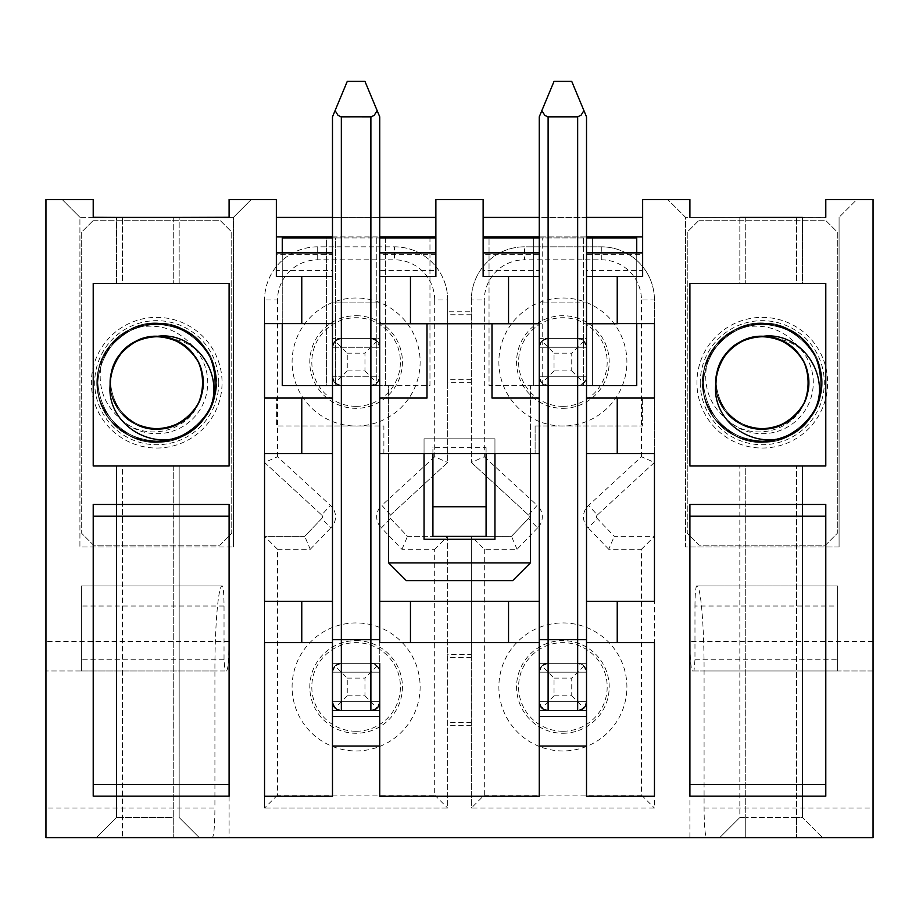 <?xml version="1.0" encoding="UTF-8"?>
<svg xmlns="http://www.w3.org/2000/svg" width="919" height="919" viewBox="0 0 919 919"><rect width="100%" height="100%" fill="white"/><g stroke="black" fill="none" stroke-linecap="round" stroke-linejoin="round"><path stroke-width="0.69" stroke-dasharray="4.59 3.45" d="M802.448 217.424L802.448 283.443L796.543 283.443L802.448 283.443L802.448 217.424L739.829 217.424L796.543 217.424L739.829 217.424L739.829 283.443L745.734 283.443L739.829 283.443L739.829 217.424M796.543 283.443L745.734 283.443L796.543 283.443L796.543 217.424L796.543 283.443M704.08 808.065L873.05 808.065L873.05 670.996L692.444 670.996C690.904 669.216 690.054 659.371 689.905 641.462L689.905 837.6L706.619 837.6C705.08 835.819 704.241 825.974 704.08 808.065L704.08 670.996C704.172 625.529 700.692 584.978 696.797 585.931L837.6 585.931L837.6 670.996L873.05 670.996L873.05 199.549L825.79 199.549L825.79 217.424L689.905 217.424L689.905 199.549L689.905 217.275L685.471 217.275L689.905 217.275M825.79 217.275L689.905 217.424L689.905 199.549L642.645 199.549L642.645 217.424L483.13 217.424L483.13 254.643L539.258 254.643L539.258 236.918L586.517 236.918L586.517 254.643L642.645 254.643L642.645 217.424M692.444 670.996L694.006 670.996L694.971 659.773L694.971 606.012L837.6 606.012L837.6 585.931L696.694 585.931C695.649 587.138 695.074 593.835 694.971 606.012M694.006 670.996L837.6 670.996L837.6 606.012M116.552 217.424L122.457 217.424L116.552 217.424L116.552 283.443L122.457 283.443L116.552 283.443L116.552 217.424L179.171 217.424L122.457 217.424L179.171 217.424L179.171 283.443L173.266 283.443L179.171 283.443L179.171 217.424M122.457 283.443L173.266 283.443L122.457 283.443L122.457 217.424L122.457 283.443M379.742 323.764L491.998 323.764L491.998 398.053L539.258 398.053L539.258 385.647L586.517 385.647L539.258 385.647L539.258 338.387L586.517 338.387L586.517 385.647L539.258 385.647L539.258 270.6L483.13 270.6L483.13 199.549L435.87 199.549L435.87 270.6L379.742 270.6L379.742 385.647L332.483 385.647L332.483 323.614L276.355 323.614L332.483 323.614L332.483 254.643L276.355 254.643L276.355 199.549L229.095 199.549L229.095 217.275L229.095 199.549L251.243 199.549L229.095 199.549L229.095 217.424L233.529 217.275L229.095 217.275M229.095 217.424L93.21 217.424L229.095 217.424M93.21 217.275L79.919 217.275L79.919 546.931L233.529 546.931L79.919 546.931L79.919 217.275L93.21 217.424L93.21 199.549L93.21 217.275L93.21 199.549L45.95 199.549L45.95 808.065L214.92 808.065C214.759 825.974 213.92 835.819 212.381 837.6L689.905 837.6M222.203 585.931L81.4 585.931L81.4 670.996L81.4 585.931L222.203 585.931C218.308 584.978 214.828 625.529 214.92 670.996L214.92 808.065M224.994 670.996L45.95 670.996L224.994 670.996L224.029 659.773L224.029 606.012C223.926 593.835 223.351 587.138 222.306 585.931M471.321 462.452L528.471 515.031A2.309 2.309 0 0 1 528.471 518.58A2.309 2.309 0 0 0 528.471 515.031L471.321 462.452L471.321 299.985A53.176 53.176 0 0 1 524.485 246.82A53.176 53.176 0 0 0 471.321 299.985L484.313 299.985L484.313 456.754L471.321 462.452L471.321 382.695L447.679 382.695L447.679 462.452L390.529 515.031A2.309 2.309 0 0 0 390.529 518.58L407.508 536.305L447.679 536.305L447.679 808.065L264.546 808.065L264.546 536.305L304.717 536.305L321.696 518.58L330.806 527.862A15.313 15.313 0 0 0 330.369 505.358L277.538 456.754L264.546 462.452L264.546 299.985A53.176 53.176 0 0 1 317.71 246.82L394.515 246.82L394.515 259.813L317.71 259.813A40.172 40.172 0 0 0 277.538 299.985L264.546 299.985L264.546 462.452L321.696 515.031L330.369 505.358M528.471 515.031L537.144 505.358A15.313 15.313 0 0 1 537.581 527.862L528.471 518.58L511.492 536.305L471.321 536.305L471.321 654.454L447.679 654.454M586.517 236.918L586.517 338.387L539.258 338.387L539.258 236.918M586.517 710.582L586.517 663.323L539.258 663.323L539.258 710.582L586.517 710.582L586.517 796.245L654.454 796.245L654.454 642.645L586.517 642.645L586.517 453.595L654.454 453.595L654.454 601.29L586.517 601.29L586.517 254.643M562.887 731.26A44.307 44.307 0 0 1 524.519 664.793A44.307 44.307 0 0 1 601.256 664.793A44.307 44.307 0 0 1 562.887 731.26M356.112 731.26A44.307 44.307 0 0 0 394.481 664.793A44.307 44.307 0 0 0 317.744 664.793A44.307 44.307 0 0 0 356.112 731.26M332.483 710.582L332.483 663.323L379.742 663.323L379.742 710.582L332.483 710.582L332.483 796.245L264.546 796.245L264.546 642.645L332.483 642.645L332.483 663.323L379.742 663.323L379.742 642.645L379.742 663.323M317.71 259.813L317.71 246.82L394.515 246.82A53.176 53.176 0 0 1 447.679 299.985L447.679 462.452L390.529 515.031A2.309 2.309 0 0 0 390.529 518.58L381.419 527.862L401.959 549.298L434.687 549.298L434.687 795.061L277.538 795.061L277.538 549.298L264.546 536.305L304.717 536.305L321.696 518.58A2.309 2.309 0 0 0 321.696 515.031L264.546 462.452M277.538 795.061L264.546 808.065L264.546 536.305M277.538 549.298L310.266 549.298L304.717 536.305M394.515 246.82A53.176 53.176 0 0 1 447.679 299.985L434.687 299.985L434.687 456.754L447.679 462.452M390.529 515.031L381.856 505.358A15.313 15.313 0 0 0 381.419 527.862M390.529 518.58L407.508 536.305L447.679 536.305L447.679 808.065L264.546 808.065M401.959 549.298L407.508 536.305M434.687 549.298L447.679 536.305M434.687 795.061L447.679 808.065M537.581 527.862L517.041 549.298L484.313 549.298L471.321 536.305L471.321 808.065L654.454 808.065L654.454 536.305L614.283 536.305L597.304 518.58A2.309 2.309 0 0 1 597.304 515.031L654.454 462.452L654.454 299.985A53.176 53.176 0 0 0 601.29 246.82L524.485 246.82L524.485 259.813A40.172 40.172 0 0 0 484.313 299.985M484.313 549.298L484.313 795.061L471.321 808.065L654.454 808.065L654.454 536.305L614.283 536.305L597.304 518.58L588.194 527.862A15.313 15.313 0 0 1 588.631 505.358L641.462 456.754L654.454 462.452L654.454 299.985A53.176 53.176 0 0 0 601.29 246.82L524.485 246.82M517.041 549.298L511.492 536.305L471.321 536.305M528.471 518.58L511.492 536.305M654.454 462.452L597.304 515.031L588.631 505.358M484.313 795.061L641.462 795.061L641.462 549.298L608.734 549.298L614.283 536.305M641.462 549.298L654.454 536.305M641.462 795.061L654.454 808.065M483.13 270.6L483.13 252.874L539.258 252.874L539.258 323.614M483.13 252.874L483.13 276.504L539.258 276.504M435.87 270.6L435.87 252.874L379.742 252.874L379.742 398.053L427.002 398.053L427.002 323.764M435.87 252.874L435.87 276.504L379.742 276.504M332.483 252.874L276.355 252.874L276.355 270.6L332.483 270.6L332.483 252.874L332.483 276.504L276.355 276.504L276.355 252.874M332.483 276.504L332.483 270.6M276.355 254.643L276.355 270.6M264.546 453.595L264.546 601.29L332.483 601.29L332.483 453.595L264.546 453.595M379.742 716.487L332.483 716.487M379.742 710.582L379.742 796.245L539.258 796.245L539.258 710.582M379.742 453.595L379.742 601.29L379.742 453.595L539.258 453.595L539.258 642.645L539.258 116.839L541.854 110.613L544.726 115.22L548.115 116.839L544.726 115.22L541.854 110.613L554.031 81.4L571.744 81.4L554.031 81.4L539.258 116.839L541.854 110.613L544.726 115.22L548.115 116.839L578.154 116.816L581.049 115.22L583.921 110.613L586.517 116.839L586.517 663.323L539.258 663.323L539.258 642.645L379.742 642.645L379.742 116.839L379.742 347.256L332.483 347.256C333.023 341.879 335.975 338.927 341.34 338.387C335.975 338.927 333.023 341.879 332.483 347.256C333.023 341.879 335.975 338.927 341.34 338.387C335.975 338.927 333.023 341.879 332.483 347.256L332.483 376.79C333.023 382.166 335.975 385.118 341.34 385.647C335.975 385.118 333.023 382.166 332.483 376.79C333.023 382.166 335.975 385.118 341.34 385.647L370.885 385.647C376.25 385.118 379.202 382.166 379.742 376.79L332.483 376.79L332.483 302.937L370.885 302.937L370.885 116.839L374.274 115.22L377.146 110.613L379.742 116.839L379.742 376.79C379.202 382.166 376.25 385.118 370.885 385.647L341.34 385.647C335.975 385.118 333.023 382.166 332.483 376.79L335.079 383.051L341.34 385.647L341.34 302.937L370.885 302.937L370.885 116.839L374.274 115.22L377.146 110.613L364.969 81.4L347.256 81.4L364.969 81.4L379.742 116.839M539.258 716.487L586.517 716.487M332.483 663.323L332.483 254.643M356.112 406.324A44.307 44.307 0 0 0 394.481 339.869A44.307 44.307 0 0 0 317.744 339.869A44.307 44.307 0 0 0 356.112 406.324M321.696 518.58A2.309 2.309 0 0 0 321.696 515.031M317.71 246.82A53.176 53.176 0 0 0 264.546 299.985M447.679 299.985L447.679 382.695M471.321 654.454L471.321 808.065M471.321 382.695L471.321 311.805L447.679 311.805M471.321 299.985L471.321 311.805M597.304 515.031A2.309 2.309 0 0 0 597.304 518.58M539.258 270.6L539.258 252.874M276.355 236.918L435.87 236.918L435.87 254.643L435.87 199.549L483.13 199.549L483.13 217.424M379.742 270.6L379.742 252.874M332.483 236.918L379.742 236.918L379.742 338.387L332.483 338.387L379.742 338.387L379.742 398.053M379.742 236.918L379.742 385.647L332.483 385.647L332.483 398.053L332.483 385.647L379.742 385.647L332.483 385.647L335.435 385.647L335.435 237.952L379.742 237.952M719.738 837.6L822.539 837.6L719.738 837.6L739.829 817.519L745.734 817.519L739.829 817.519L739.829 466.002L739.829 817.519L719.738 837.6M173.266 837.6L96.461 837.6L173.266 837.6L173.266 817.519L116.552 817.519L173.266 817.519L173.266 837.6M706.619 837.6L873.05 837.6L873.05 808.065M45.95 808.065L45.95 837.6L212.381 837.6M332.483 323.614L264.546 323.614L264.546 398.053L332.483 398.053L332.483 385.647M379.742 601.29L379.742 642.645L379.742 601.29L539.258 601.29L539.258 639.693L577.66 639.693L577.66 116.839L581.049 115.22L583.921 110.613L586.517 116.839L586.517 347.256L539.258 347.256C539.798 341.879 542.75 338.927 548.115 338.387C542.75 338.927 539.798 341.879 539.258 347.256C539.798 341.879 542.75 338.927 548.115 338.387C542.75 338.927 539.798 341.879 539.258 347.256L539.258 376.79C539.798 382.166 542.75 385.118 548.115 385.647C542.75 385.118 539.798 382.166 539.258 376.79C539.798 382.166 542.75 385.118 548.115 385.647L577.66 385.647C583.025 385.118 585.977 382.166 586.517 376.79L539.258 376.79L539.258 302.937L577.66 302.937L577.66 116.839L581.049 115.22L583.921 110.613L571.744 81.4L583.921 110.613L571.744 81.4L554.031 81.4L541.854 110.613M483.13 237.952L483.13 199.549L435.87 199.549L435.87 237.952L429.966 237.952L429.966 385.647L385.647 385.647L385.647 237.952L326.578 237.952L326.578 385.647L282.259 385.647L282.259 237.952L326.578 237.952L326.578 385.647L385.647 385.647L385.647 237.952L429.966 237.952L429.966 385.647L388.611 385.647L388.611 562.887L530.389 562.887L530.389 385.647L489.034 385.647L489.034 237.952L483.13 237.952L483.13 199.549L435.87 199.549L435.87 236.918M332.483 217.424L379.742 217.424M435.87 217.424L276.355 217.424M586.517 252.874L642.645 252.874L642.645 270.6L586.517 270.6L586.517 252.874L586.517 276.504L642.645 276.504L642.645 252.874M586.517 217.424L539.258 217.424M762.276 448.035A65.341 65.341 0 0 0 827.617 382.695A65.341 65.341 0 0 0 762.276 317.365A65.341 65.341 0 0 0 696.935 382.695A65.341 65.341 0 0 0 762.276 448.035M156.724 448.035A65.341 65.341 0 0 0 222.065 382.695A65.341 65.341 0 0 0 156.724 317.365A65.341 65.341 0 0 0 91.383 382.695A65.341 65.341 0 0 0 156.724 448.035M471.321 725.355L447.679 725.355M226.556 670.996C228.096 669.216 228.946 659.371 229.095 641.462L229.095 837.6M689.905 199.549L667.757 199.549L689.905 199.549M586.517 270.6L586.517 323.614L654.454 323.614L654.454 398.053L586.517 398.053L586.517 385.647L586.517 398.053L642.645 398.053L586.517 398.053L586.517 385.647L539.258 385.647L539.258 254.643M535.122 425.979L642.645 425.979L642.645 398.053L642.645 425.979L535.122 425.979L535.122 453.595L535.122 425.979M383.878 453.595L383.878 425.979L276.355 425.979L276.355 398.053L332.483 398.053L276.355 398.053L276.355 425.979L383.878 425.979L383.878 453.595M642.645 254.643L642.645 270.6M432.918 453.595L432.918 447.679L486.082 447.679L486.082 536.305L432.918 536.305L432.918 447.679M486.082 447.679L486.082 453.595M539.258 453.595L539.258 601.29M435.87 254.643L379.742 254.643M435.87 237.952L435.87 199.549L483.13 199.549L483.13 254.643M642.645 236.918L483.13 236.918M562.887 406.324A44.307 44.307 0 0 1 524.519 339.869A44.307 44.307 0 0 1 601.256 339.869A44.307 44.307 0 0 1 562.887 406.324M93.21 199.549L62.193 199.549L93.21 199.549M122.457 466.002L116.552 466.002L116.552 817.519L96.461 837.6L116.552 817.519L116.552 466.002L173.266 466.002L122.457 466.002L122.457 837.6L122.457 466.002M173.266 466.002L179.171 466.002L179.171 817.519L199.262 837.6L179.171 817.519L179.171 466.002L173.266 466.002L173.266 817.519L173.266 466.002M218.756 382.695A62.032 62.032 0 0 0 125.708 328.979A62.032 62.032 0 0 0 125.708 436.422A62.032 62.032 0 0 0 218.756 382.695M229.095 283.443L229.095 466.002L93.21 466.002L93.21 283.443L229.095 283.443M233.529 546.931L233.529 217.275L251.243 199.549L233.529 217.275L233.529 546.931M62.193 199.549L79.919 217.275L62.193 199.549M229.095 504.474L229.095 796.176M93.21 504.474L93.21 796.176M856.807 199.549L825.79 199.549L856.807 199.549L839.081 217.275L856.807 199.549M802.448 466.002L802.448 817.519L796.543 817.519L802.448 817.519L822.539 837.6L802.448 817.519L802.448 466.002L745.734 466.002L802.448 466.002M796.543 817.519L745.734 817.519L796.543 817.519L796.543 837.6L796.543 466.002L796.543 817.519M745.734 466.002L739.829 466.002L745.734 466.002L745.734 817.519L745.734 466.002M700.244 382.695A62.032 62.032 0 0 0 793.292 436.422A62.032 62.032 0 0 0 793.292 328.979A62.032 62.032 0 0 0 700.244 382.695M689.905 283.443L825.79 283.443L825.79 466.002L689.905 466.002L689.905 283.443M839.081 546.931L839.081 217.275L839.081 546.931L685.471 546.931L685.471 217.275L667.757 199.549L685.471 217.275L685.471 546.931L839.081 546.931M689.905 504.474L689.905 796.176M825.79 504.474L825.79 796.176M539.258 237.952L586.517 237.952M592.422 237.952L636.741 237.952L636.741 385.647L592.422 385.647L592.422 237.952L533.353 237.952L533.353 385.647L592.422 385.647L592.422 237.952M489.034 237.952L533.353 237.952L533.353 385.647L489.034 385.647L489.034 237.952M424.05 539.258L494.95 539.258L494.95 438.822L424.05 438.822L424.05 539.258M332.483 237.952L335.435 237.952L335.435 385.647L388.611 385.647L388.611 453.595M282.259 323.614L282.259 252.874M530.389 453.595L530.389 385.647L542.21 385.647L542.21 237.952L542.21 385.647L586.517 385.647M583.565 237.952L583.565 385.647L583.565 237.952M636.741 323.614L636.741 252.874M494.95 453.595L494.95 438.822L424.05 438.822L424.05 453.595M376.79 237.952L376.79 385.647L376.79 237.952M388.611 562.887L406.324 580.613L512.676 580.613L530.389 562.887M554.031 678.096L571.744 678.096L571.744 695.809L554.031 695.809L554.031 678.096L541.854 665.919L548.115 663.323C542.75 663.863 539.798 666.815 539.258 672.18L586.517 672.18A8.857 8.857 0 0 0 577.66 663.323L548.115 663.323L577.66 663.323A8.857 8.857 0 0 1 586.517 672.18C585.977 666.815 583.025 663.863 577.66 663.323L548.115 663.323L577.66 663.323L583.921 665.919L586.517 672.18C585.977 666.815 583.025 663.863 577.66 663.323C583.025 663.863 585.977 666.815 586.517 672.18C585.977 666.815 583.025 663.863 577.66 663.323C583.025 663.863 585.977 666.815 586.517 672.18C585.977 666.815 583.025 663.863 577.66 663.323C583.025 663.863 585.977 666.815 586.517 672.18C585.977 666.815 583.025 663.863 577.66 663.323C583.025 663.863 585.977 666.815 586.517 672.18L539.258 672.18C539.798 666.815 542.75 663.863 548.115 663.323C542.75 663.863 539.798 666.815 539.258 672.18C539.798 666.815 542.75 663.863 548.115 663.323L577.66 663.323C583.025 663.863 585.977 666.815 586.517 672.18L539.258 672.18C539.798 666.815 542.75 663.863 548.115 663.323C542.75 663.863 539.798 666.815 539.258 672.18C539.798 666.815 542.75 663.863 548.115 663.323C542.75 663.863 539.798 666.815 539.258 672.18C539.798 666.815 542.75 663.863 548.115 663.323C542.75 663.863 539.798 666.815 539.258 672.18C539.798 666.815 542.75 663.863 548.115 663.323L577.66 663.323C583.025 663.863 585.977 666.815 586.517 672.18C585.977 666.815 583.025 663.863 577.66 663.323L548.115 663.323C542.75 663.863 539.798 666.815 539.258 672.18L539.258 639.693M586.517 672.18L539.258 672.18L539.258 701.725C539.798 707.09 542.75 710.042 548.115 710.582C542.75 710.042 539.798 707.09 539.258 701.725C539.798 707.09 542.75 710.042 548.115 710.582C542.75 710.042 539.798 707.09 539.258 701.725C539.798 707.09 542.75 710.042 548.115 710.582C542.75 710.042 539.798 707.09 539.258 701.725C539.798 707.09 542.75 710.042 548.115 710.582C542.75 710.042 539.798 707.09 539.258 701.725C539.798 707.09 542.75 710.042 548.115 710.582C542.75 710.042 539.798 707.09 539.258 701.725C539.798 707.09 542.75 710.042 548.115 710.582L577.66 710.582C583.025 710.042 585.977 707.09 586.517 701.725L539.258 701.725L541.854 707.986L548.115 710.582L577.66 710.582L548.115 710.582C542.75 710.042 539.798 707.09 539.258 701.725L586.517 701.725C585.977 707.09 583.025 710.042 577.66 710.582L548.115 710.582L577.66 710.582C583.025 710.042 585.977 707.09 586.517 701.725C585.977 707.09 583.025 710.042 577.66 710.582L548.115 710.582L577.66 710.582C583.025 710.042 585.977 707.09 586.517 701.725C585.977 707.09 583.025 710.042 577.66 710.582L548.115 710.582L577.66 710.582C583.025 710.042 585.977 707.09 586.517 701.725L539.258 701.725L586.517 701.725C585.977 707.09 583.025 710.042 577.66 710.582C583.025 710.042 585.977 707.09 586.517 701.725C585.977 707.09 583.025 710.042 577.66 710.582C583.025 710.042 585.977 707.09 586.517 701.725L539.258 701.725L586.517 701.725C585.977 707.09 583.025 710.042 577.66 710.582L583.921 707.986L586.517 701.725L586.517 672.18M541.854 665.919L539.258 672.18A8.857 8.857 0 0 1 548.115 663.323L548.115 116.839L577.66 116.839L577.66 302.937L586.517 302.937L586.517 116.839M539.258 323.764L539.258 398.053M586.517 276.504L586.517 323.764M586.517 398.053L586.517 453.595M586.517 601.29L586.517 642.645M583.921 665.919L571.744 678.096M554.031 695.809L541.854 707.986M571.744 695.809L583.921 707.986M347.256 353.16L364.969 353.16L364.969 370.885L347.256 370.885L347.256 353.16L335.079 340.983L332.483 347.256L379.742 347.256A8.857 8.857 0 0 0 370.885 338.387A8.857 8.857 0 0 1 379.742 347.256L377.146 340.983L370.885 338.387L341.34 338.387L370.885 338.387C376.25 338.927 379.202 341.879 379.742 347.256C379.202 341.879 376.25 338.927 370.885 338.387L341.34 338.387L370.885 338.387C376.25 338.927 379.202 341.879 379.742 347.256C379.202 341.879 376.25 338.927 370.885 338.387L341.34 338.387L341.34 116.839L371.379 116.816L374.274 115.22L377.146 110.613L364.969 81.4L347.256 81.4L335.079 110.613L337.951 115.22L340.846 116.816L370.885 116.839L370.885 639.693L379.742 639.693M335.079 340.983L341.34 338.387A8.857 8.857 0 0 0 332.483 347.256L332.483 302.937L341.34 302.937L341.34 116.839L341.34 639.693L370.885 639.693L370.885 663.323L341.34 663.323C335.975 663.863 333.023 666.815 332.483 672.18C333.023 666.815 335.975 663.863 341.34 663.323L370.885 663.323C376.25 663.863 379.202 666.815 379.742 672.18L332.483 672.18C333.023 666.815 335.975 663.863 341.34 663.323L370.885 663.323C376.25 663.863 379.202 666.815 379.742 672.18C379.202 666.815 376.25 663.863 370.885 663.323L341.34 663.323C335.975 663.863 333.023 666.815 332.483 672.18C333.023 666.815 335.975 663.863 341.34 663.323C335.975 663.863 333.023 666.815 332.483 672.18C333.023 666.815 335.975 663.863 341.34 663.323C335.975 663.863 333.023 666.815 332.483 672.18C333.023 666.815 335.975 663.863 341.34 663.323L370.885 663.323L341.34 663.323C335.975 663.863 333.023 666.815 332.483 672.18C333.023 666.815 335.975 663.863 341.34 663.323L370.885 663.323C376.25 663.863 379.202 666.815 379.742 672.18L332.483 672.18L332.483 639.693L341.34 639.693L341.34 663.323C335.975 663.863 333.023 666.815 332.483 672.18L332.483 701.725C333.023 707.09 335.975 710.042 341.34 710.582C335.975 710.042 333.023 707.09 332.483 701.725C333.023 707.09 335.975 710.042 341.34 710.582C335.975 710.042 333.023 707.09 332.483 701.725C333.023 707.09 335.975 710.042 341.34 710.582C335.975 710.042 333.023 707.09 332.483 701.725C333.023 707.09 335.975 710.042 341.34 710.582C335.975 710.042 333.023 707.09 332.483 701.725C333.023 707.09 335.975 710.042 341.34 710.582C335.975 710.042 333.023 707.09 332.483 701.725C333.023 707.09 335.975 710.042 341.34 710.582L370.885 710.582C376.25 710.042 379.202 707.09 379.742 701.725L332.483 701.725L335.079 707.986L341.34 710.582L370.885 710.582L341.34 710.582C335.975 710.042 333.023 707.09 332.483 701.725L379.742 701.725C379.202 707.09 376.25 710.042 370.885 710.582L341.34 710.582L370.885 710.582C376.25 710.042 379.202 707.09 379.742 701.725C379.202 707.09 376.25 710.042 370.885 710.582L341.34 710.582L370.885 710.582C376.25 710.042 379.202 707.09 379.742 701.725C379.202 707.09 376.25 710.042 370.885 710.582L341.34 710.582L370.885 710.582C376.25 710.042 379.202 707.09 379.742 701.725L332.483 701.725L379.742 701.725C379.202 707.09 376.25 710.042 370.885 710.582C376.25 710.042 379.202 707.09 379.742 701.725C379.202 707.09 376.25 710.042 370.885 710.582C376.25 710.042 379.202 707.09 379.742 701.725L332.483 701.725L379.742 701.725C379.202 707.09 376.25 710.042 370.885 710.582L377.146 707.986L379.742 701.725L379.742 672.18C379.202 666.815 376.25 663.863 370.885 663.323C376.25 663.863 379.202 666.815 379.742 672.18L332.483 672.18A8.857 8.857 0 0 1 341.34 663.323L370.885 663.323C376.25 663.863 379.202 666.815 379.742 672.18C379.202 666.815 376.25 663.863 370.885 663.323C376.25 663.863 379.202 666.815 379.742 672.18L332.483 672.18A8.857 8.857 0 0 1 341.34 663.323L370.885 663.323L377.146 665.919L379.742 672.18C379.202 666.815 376.25 663.863 370.885 663.323A8.857 8.857 0 0 1 379.742 672.18L332.483 672.18L379.742 672.18C379.202 666.815 376.25 663.863 370.885 663.323A8.857 8.857 0 0 1 379.742 672.18C379.202 666.815 376.25 663.863 370.885 663.323M379.742 347.256L379.742 376.79L377.146 383.051L370.885 385.647C376.25 385.118 379.202 382.166 379.742 376.79C379.202 382.166 376.25 385.118 370.885 385.647L341.34 385.647A8.857 8.857 0 0 1 332.483 376.79A8.857 8.857 0 0 0 341.34 385.647M335.079 110.613L347.256 81.4L335.079 110.613L337.951 115.22L341.34 116.839L337.951 115.22L335.079 110.613L332.483 116.839L332.483 302.937L332.483 116.839L335.079 110.613L332.483 116.839L332.483 642.645M379.742 376.79A8.857 8.857 0 0 1 370.885 385.647A8.857 8.857 0 0 0 379.742 376.79L332.483 376.79M377.146 340.983L364.969 353.16M347.256 370.885L335.079 383.051M364.969 370.885L377.146 383.051M699.06 220.227L825.492 220.227L837.312 232.047L837.312 533.353L825.492 545.162L699.06 545.162L687.251 533.353L687.251 232.047L699.06 220.227L687.251 232.047L687.251 533.353L699.06 545.162L825.492 545.162L837.312 533.353L837.312 232.047L825.492 220.227L699.06 220.227M707.687 360.122C701.967 385.015 708.882 405.256 728.411 420.845A51.016 51.016 0 0 0 798.335 418.788A51.016 51.016 0 0 0 800.46 348.864C784.837 329.278 764.562 322.374 739.646 328.129A59.08 59.08 0 0 0 707.687 360.122M808.571 382.695C811.316 335.251 738.681 318.675 720.576 362.614C697.51 404.165 755.763 450.62 791.133 418.892C808.479 403.108 812.752 384.349 803.987 362.614C792.454 336.388 755.188 327.876 733.419 346.509C694.603 373.941 726.929 441.074 772.58 427.829C819.449 419.949 819.449 345.441 772.58 337.572C726.929 324.327 694.603 391.46 733.419 418.892C768.801 450.62 827.054 404.165 803.987 362.614C785.883 318.675 713.236 335.251 715.993 382.695C713.236 430.149 785.883 446.726 803.987 402.786C827.054 361.224 768.801 314.769 733.419 346.509C694.603 373.941 726.929 441.074 772.58 427.829C819.449 419.949 819.449 345.441 772.58 337.572C726.929 324.327 694.603 391.46 733.419 418.892C755.188 437.513 792.454 429.012 803.987 402.786C812.752 381.04 808.479 362.281 791.133 346.509C755.763 314.769 697.51 361.224 720.576 402.786C738.681 446.726 811.316 430.149 808.571 382.695C811.316 335.251 738.681 318.675 720.576 362.614C697.51 404.165 755.763 450.62 791.133 418.892C808.479 403.108 812.752 384.349 803.987 362.614C792.454 336.388 755.188 327.876 733.419 346.509C694.603 373.941 726.929 441.074 772.58 427.829C819.449 419.949 819.449 345.441 772.58 337.572C726.929 324.327 694.603 391.46 733.419 418.892C768.801 450.62 827.054 404.165 803.987 362.614C785.883 318.675 713.236 335.251 715.993 382.695C713.236 430.149 785.883 446.726 803.987 402.786C827.054 361.224 768.801 314.769 733.419 346.509C694.603 373.941 726.929 441.074 772.58 427.829C819.449 419.949 819.449 345.441 772.58 337.572C726.929 324.327 694.603 391.46 733.419 418.892C755.188 437.513 792.454 429.012 803.987 402.786C812.752 381.04 808.479 362.281 791.133 346.509C755.763 314.769 697.51 361.224 720.576 402.786C738.681 446.726 811.316 430.149 808.571 382.695M800.46 348.864C793.43 343.281 785.481 339.881 776.612 338.686A46.283 46.283 0 0 1 806.308 396.974C798.151 430.172 753.925 443.061 728.411 420.845M821.356 382.695C824.871 322.144 732.156 300.972 709.054 357.066C679.601 410.104 753.959 469.391 799.116 428.886C821.241 408.748 826.709 384.808 815.509 357.066C800.794 323.58 753.224 312.736 725.447 336.503C675.902 371.517 717.165 457.202 775.429 440.293C835.245 430.253 835.245 335.148 775.429 325.096C717.165 308.198 675.902 393.883 725.447 428.886C770.593 469.391 844.952 410.104 815.509 357.066C792.396 300.972 699.681 322.144 703.196 382.695C699.681 443.257 792.396 464.417 815.509 408.335C844.952 355.297 770.593 295.998 725.447 336.503C675.902 371.517 717.165 457.202 775.429 440.293C835.245 430.253 835.245 335.148 775.429 325.096C717.165 308.198 675.902 393.883 725.447 428.886C753.224 452.665 800.794 441.809 815.509 408.335C826.709 380.592 821.241 356.641 799.116 336.503C753.959 295.998 679.601 355.297 709.054 408.335C732.156 464.417 824.871 443.257 821.356 382.695C824.871 322.144 732.156 300.972 709.054 357.066C679.601 410.104 753.959 469.391 799.116 428.886C821.241 408.748 826.709 384.808 815.509 357.066C800.794 323.58 753.224 312.736 725.447 336.503C675.902 371.517 717.165 457.202 775.429 440.293C835.245 430.253 835.245 335.148 775.429 325.096C717.165 308.198 675.902 393.883 725.447 428.886C770.593 469.391 844.952 410.104 815.509 357.066C792.396 300.972 699.681 322.144 703.196 382.695C699.681 443.257 792.396 464.417 815.509 408.335C844.952 355.297 770.593 295.998 725.447 336.503C675.902 371.517 717.165 457.202 775.429 440.293C835.245 430.253 835.245 335.148 775.429 325.096C717.165 308.198 675.902 393.883 725.447 428.886C753.224 452.665 800.794 441.809 815.509 408.335C826.709 380.592 821.241 356.641 799.116 336.503C753.959 295.998 679.601 355.297 709.054 408.335C732.156 464.417 824.871 443.257 821.356 382.695M347.256 678.096L364.969 678.096L364.969 695.809L347.256 695.809L347.256 678.096L335.079 665.919L341.34 663.323M335.079 665.919L332.483 672.18M332.483 398.053L332.483 453.595M332.483 601.29L332.483 639.693M377.146 665.919L364.969 678.096M347.256 695.809L335.079 707.986M364.969 695.809L377.146 707.986M93.508 220.227L219.94 220.227L231.749 232.047L231.749 533.353L219.94 545.162L93.508 545.162L81.688 533.353L81.688 232.047L93.508 220.227L81.688 232.047L81.688 533.353L93.508 545.162L219.94 545.162L231.749 533.353L231.749 232.047L219.94 220.227L93.508 220.227M102.124 360.122C96.415 385.015 103.319 405.256 122.847 420.845A51.016 51.016 0 0 0 192.772 418.788A51.016 51.016 0 0 0 194.908 348.864C179.285 329.278 159.01 322.374 134.094 328.129A59.08 59.08 0 0 0 102.124 360.122M203.007 382.695C205.764 335.251 133.117 318.675 115.013 362.614C91.946 404.165 150.199 450.62 185.581 418.892C202.915 403.108 207.2 384.349 198.424 362.614C186.89 336.388 149.636 327.876 127.867 346.509C89.051 373.941 121.377 441.074 167.017 427.829C213.897 419.949 213.897 345.441 167.017 337.572C121.377 324.327 89.051 391.46 127.867 418.892C163.237 450.62 221.49 404.165 198.424 362.614C180.319 318.675 107.684 335.251 110.429 382.695C107.684 430.149 180.319 446.726 198.424 402.786C221.49 361.224 163.237 314.769 127.867 346.509C89.051 373.941 121.377 441.074 167.017 427.829C213.897 419.949 213.897 345.441 167.017 337.572C121.377 324.327 89.051 391.46 127.867 418.892C149.636 437.513 186.89 429.012 198.424 402.786C207.2 381.04 202.915 362.281 185.581 346.509C150.199 314.769 91.946 361.224 115.013 402.786C133.117 446.726 205.764 430.149 203.007 382.695C205.764 335.251 133.117 318.675 115.013 362.614C91.946 404.165 150.199 450.62 185.581 418.892C202.915 403.108 207.2 384.349 198.424 362.614C186.89 336.388 149.636 327.876 127.867 346.509C89.051 373.941 121.377 441.074 167.017 427.829C213.897 419.949 213.897 345.441 167.017 337.572C121.377 324.327 89.051 391.46 127.867 418.892C163.237 450.62 221.49 404.165 198.424 362.614C180.319 318.675 107.684 335.251 110.429 382.695C107.684 430.149 180.319 446.726 198.424 402.786C221.49 361.224 163.237 314.769 127.867 346.509C89.051 373.941 121.377 441.074 167.017 427.829C213.897 419.949 213.897 345.441 167.017 337.572C121.377 324.327 89.051 391.46 127.867 418.892C149.636 437.513 186.89 429.012 198.424 402.786C207.2 381.04 202.915 362.281 185.581 346.509C150.199 314.769 91.946 361.224 115.013 402.786C133.117 446.726 205.764 430.149 203.007 382.695M194.908 348.864C187.867 343.281 179.917 339.881 171.06 338.686A46.283 46.283 0 0 1 200.756 396.974C192.588 430.172 148.373 443.061 122.847 420.845M215.804 382.695C219.319 322.144 126.604 300.972 103.491 357.066C74.048 410.104 148.407 469.391 193.553 428.886C215.689 408.748 221.146 384.808 209.946 357.066C195.23 323.58 147.672 312.736 119.884 336.503C70.349 371.517 111.613 457.202 169.866 440.293C229.693 430.253 229.693 335.148 169.866 325.096C111.613 308.198 70.349 393.883 119.884 428.886C165.041 469.391 239.399 410.104 209.946 357.066C186.844 300.972 94.129 322.144 97.644 382.695C94.129 443.257 186.844 464.417 209.946 408.335C239.399 355.297 165.041 295.998 119.884 336.503C70.349 371.517 111.613 457.202 169.866 440.293C229.693 430.253 229.693 335.148 169.866 325.096C111.613 308.198 70.349 393.883 119.884 428.886C147.672 452.665 195.23 441.809 209.946 408.335C221.146 380.592 215.689 356.641 193.553 336.503C148.407 295.998 74.048 355.297 103.491 408.335C126.604 464.417 219.319 443.257 215.804 382.695C219.319 322.144 126.604 300.972 103.491 357.066C74.048 410.104 148.407 469.391 193.553 428.886C215.689 408.748 221.146 384.808 209.946 357.066C195.23 323.58 147.672 312.736 119.884 336.503C70.349 371.517 111.613 457.202 169.866 440.293C229.693 430.253 229.693 335.148 169.866 325.096C111.613 308.198 70.349 393.883 119.884 428.886C165.041 469.391 239.399 410.104 209.946 357.066C186.844 300.972 94.129 322.144 97.644 382.695C94.129 443.257 186.844 464.417 209.946 408.335C239.399 355.297 165.041 295.998 119.884 336.503C70.349 371.517 111.613 457.202 169.866 440.293C229.693 430.253 229.693 335.148 169.866 325.096C111.613 308.198 70.349 393.883 119.884 428.886C147.672 452.665 195.23 441.809 209.946 408.335C221.146 380.592 215.689 356.641 193.553 336.503C148.407 295.998 74.048 355.297 103.491 408.335C126.604 464.417 219.319 443.257 215.804 382.695M586.517 347.256A8.857 8.857 0 0 0 577.66 338.387L548.115 338.387L577.66 338.387C583.025 338.927 585.977 341.879 586.517 347.256C585.977 341.879 583.025 338.927 577.66 338.387L548.115 338.387L548.115 302.937L586.517 302.937L586.517 376.79C585.977 382.166 583.025 385.118 577.66 385.647L548.115 385.647C542.75 385.118 539.798 382.166 539.258 376.79L541.854 383.051L548.115 385.647L548.115 116.839L548.115 302.937L539.258 302.937L539.258 116.839L539.258 347.256A8.857 8.857 0 0 1 548.115 338.387L577.66 338.387C583.025 338.927 585.977 341.879 586.517 347.256L539.258 347.256A8.857 8.857 0 0 1 548.115 338.387L577.66 338.387L583.921 340.983L586.517 347.256C585.977 341.879 583.025 338.927 577.66 338.387A8.857 8.857 0 0 1 586.517 347.256L586.517 376.79C585.977 382.166 583.025 385.118 577.66 385.647L548.115 385.647A8.857 8.857 0 0 1 539.258 376.79A8.857 8.857 0 0 0 548.115 385.647M554.031 353.16L571.744 353.16L571.744 370.885L554.031 370.885L554.031 353.16L541.854 340.983L548.115 338.387M541.854 340.983L539.258 347.256M586.517 376.79A8.857 8.857 0 0 1 577.66 385.647C583.025 385.118 585.977 382.166 586.517 376.79L583.921 383.051L577.66 385.647A8.857 8.857 0 0 0 586.517 376.79L539.258 376.79M583.921 340.983L571.744 353.16M554.031 370.885L541.854 383.051M571.744 370.885L583.921 383.051M745.734 217.424L745.734 283.443L745.734 217.424M704.08 670.996L837.6 670.996M694.971 659.773L837.6 659.773M173.266 217.424L173.266 283.443L173.266 217.424M81.4 670.996L214.92 670.996M224.029 606.012L81.4 606.012M224.029 659.773L81.4 659.773M356.112 640.635A46.318 46.318 0 0 1 402.43 686.952A46.318 46.318 0 0 1 356.112 733.27A46.318 46.318 0 0 1 309.795 686.952A46.318 46.318 0 0 1 356.112 640.635M356.112 750.961A64.008 64.008 0 0 0 411.551 654.948A64.008 64.008 0 0 0 300.674 654.948A64.008 64.008 0 0 0 356.112 750.961M562.887 733.27A46.318 46.318 0 0 0 609.205 686.952A46.318 46.318 0 0 0 562.887 640.635A46.318 46.318 0 0 0 516.57 686.952A46.318 46.318 0 0 0 562.887 733.27M434.687 299.985A40.172 40.172 0 0 0 394.515 259.813M434.687 456.754L381.856 505.358M310.266 549.298L330.806 527.862M277.538 456.754L277.538 299.985M356.112 426.025A64.008 64.008 0 0 0 411.551 330.013A64.008 64.008 0 0 0 300.674 330.013A64.008 64.008 0 0 0 356.112 426.025M562.887 750.961A64.008 64.008 0 0 1 507.449 654.948A64.008 64.008 0 0 1 618.326 654.948A64.008 64.008 0 0 1 562.887 750.961M356.112 315.711A46.318 46.318 0 0 1 402.43 362.017A46.318 46.318 0 0 1 356.112 408.335A46.318 46.318 0 0 1 309.795 362.017A46.318 46.318 0 0 1 356.112 315.711M484.313 456.754L537.144 505.358M601.29 246.82L601.29 259.813L524.485 259.813M601.29 259.813A40.172 40.172 0 0 1 641.462 299.985L654.454 299.985M641.462 456.754L641.462 299.985M608.734 549.298L588.194 527.862M873.05 641.462L689.905 641.462M229.095 641.462L45.95 641.462M562.887 426.025A64.008 64.008 0 0 1 507.449 330.013A64.008 64.008 0 0 1 618.326 330.013A64.008 64.008 0 0 1 562.887 426.025M562.887 408.335A46.318 46.318 0 0 0 609.205 362.017A46.318 46.318 0 0 0 562.887 315.711A46.318 46.318 0 0 0 516.57 362.017A46.318 46.318 0 0 0 562.887 408.335M471.321 379.742L447.679 379.742M471.321 314.757L447.679 314.757M471.321 722.391L447.679 722.391M471.321 657.418L447.679 657.418M745.734 837.6L745.734 817.519L745.734 837.6M539.258 672.18A8.857 8.857 0 0 1 548.115 663.323M577.66 663.323L577.66 639.693L586.517 639.693M332.483 347.256A8.857 8.857 0 0 1 341.34 338.387M370.885 338.387L370.885 302.937L379.742 302.937L370.885 302.937L370.885 385.647M577.66 338.387L577.66 385.647"/><path stroke-width="1.38" d="M802.448 217.424L739.829 217.424M586.517 323.695L586.517 276.504L642.645 276.504L642.645 199.549L689.905 199.549L689.905 217.275M301.765 276.504L332.483 276.504L332.483 323.614L301.765 323.614L301.765 276.504L276.355 276.504L276.355 199.549L229.095 199.549L229.095 217.424L93.21 217.424L93.21 199.549L45.95 199.549L45.95 837.6L873.05 837.6L873.05 199.549L825.79 199.549L825.79 217.275M229.095 217.275L179.171 217.424M93.21 217.275L116.552 217.424M379.742 746.033L332.483 746.033L332.483 716.487L379.742 716.487L379.742 796.245L539.258 796.245L539.258 746.033L586.517 746.033L586.517 716.487L539.258 716.487L539.258 642.645L379.742 642.645L379.742 601.29L410.46 601.29L410.46 642.645M586.517 746.033L586.517 796.245L654.454 796.245L654.454 642.645L586.517 642.645L586.517 710.582L539.258 710.582M332.483 663.323L332.483 710.582L379.742 710.582L379.742 716.487M379.742 663.323L379.742 710.582M539.258 398.053L491.998 398.053L491.998 323.764L539.258 323.764L539.258 701.725A8.857 8.857 0 0 0 548.115 710.582L548.115 639.693L577.66 639.693L577.66 116.839L548.115 116.839L548.115 639.693L539.258 639.693M508.54 323.614L539.258 323.764M508.54 323.695L508.54 276.504L539.258 276.504L539.258 323.695M539.258 252.874L483.13 252.874M427.002 323.764L427.002 398.053L379.742 398.053L379.742 276.504L435.87 276.504L435.87 199.549L483.13 199.549L483.13 276.504L508.54 276.504M508.54 323.764L379.742 323.764M410.46 276.504L410.46 323.764M379.742 252.874L435.87 252.874M276.355 252.874L332.483 252.874M332.483 716.487L332.483 710.582M586.517 716.487L586.517 710.582M586.517 672.18L586.517 601.29L617.235 601.29L617.235 642.645M332.483 601.29L332.483 642.645L301.765 642.645L301.765 601.29L332.483 601.29L332.483 453.595L264.546 453.595L264.546 601.29L301.765 601.29M276.355 236.918L332.483 236.918M301.765 323.614L264.546 323.614L264.546 398.053L332.483 398.053L332.483 453.595M332.483 746.033L332.483 796.245L264.546 796.245L264.546 642.645L301.765 642.645M539.258 716.487L539.258 746.033M617.235 453.595L617.235 398.053L586.517 398.053L586.517 453.595L654.454 453.595L654.454 601.29L617.235 601.29M486.082 453.595L486.082 536.305L432.918 536.305L432.918 453.595M486.082 506.76L432.918 506.76M508.54 642.645L508.54 601.29L539.258 601.29M508.54 601.29L410.46 601.29M539.258 453.595L379.742 453.595M301.765 453.595L301.765 398.053M379.742 236.918L435.87 236.918M276.355 217.424L332.483 217.424M379.742 217.424L435.87 217.424M642.645 217.424L586.517 217.424M539.258 217.424L483.13 217.424M642.645 252.874L586.517 252.874M689.905 504.474L689.905 796.176L825.79 796.176L825.79 504.474L689.905 504.474M689.905 283.443L689.905 466.002L825.79 466.002L825.79 283.443L689.905 283.443M93.21 504.474L229.095 504.474L229.095 796.176L93.21 796.176L93.21 504.474M229.095 283.443L93.21 283.443L93.21 466.002L229.095 466.002L229.095 283.443M617.235 276.504L617.235 323.695M617.235 323.614L654.454 323.614L654.454 398.053L617.235 398.053M586.517 398.053L586.517 323.764L617.235 323.764M539.258 236.918L483.13 236.918M642.645 236.918L586.517 236.918M93.21 516.214L229.095 516.214M229.095 784.435L93.21 784.435M689.905 516.214L825.79 516.214M825.79 784.435L689.905 784.435M483.13 237.952L539.258 237.952M586.517 237.952L636.741 237.952L636.741 252.874M282.259 323.614L282.259 385.647L332.483 385.647M282.259 252.874L282.259 237.952L332.483 237.952M586.517 385.647L636.741 385.647L636.741 323.614M424.05 453.595L424.05 539.258L494.95 539.258L494.95 453.595M379.742 237.952L435.87 237.952M388.611 562.887L530.389 562.887L512.676 580.613L406.324 580.613L388.611 562.887L388.611 453.595M530.389 562.887L530.389 453.595M586.517 276.504L586.517 116.839L583.921 110.613L581.049 115.22L577.66 116.839L547.621 116.816L544.726 115.22L541.854 110.613L539.258 116.839L539.258 276.504M586.517 116.839L571.744 81.4L554.031 81.4L541.854 110.613M586.517 453.595L586.517 601.29M586.517 701.725A8.857 8.857 0 0 1 577.66 710.582A8.857 8.857 0 0 0 586.517 701.725L586.517 642.645M379.742 116.839L377.146 110.613L374.274 115.22L371.379 116.816L341.34 116.839L341.34 639.693L370.885 639.693L370.885 116.839L340.846 116.816L337.951 115.22L335.079 110.613L347.256 81.4L364.969 81.4L379.742 116.839L379.742 276.504M816.876 405.268C828.605 371.104 798.99 330.943 762.276 336.411A46.283 46.283 0 0 0 715.993 382.695C710.559 419.42 750.662 448.989 784.906 437.272A59.08 59.08 0 0 0 816.876 405.268M332.483 701.725A8.857 8.857 0 0 0 341.34 710.582A8.857 8.857 0 0 1 332.483 701.725L332.483 642.645M335.079 110.613L332.483 116.839L332.483 276.504M332.483 323.614L332.483 398.053M379.742 672.18L379.742 701.725A8.857 8.857 0 0 1 370.885 710.582A8.857 8.857 0 0 0 379.742 701.725M379.742 398.053L379.742 601.29M211.313 405.268C223.053 371.104 193.438 330.943 156.724 336.411A46.283 46.283 0 0 0 110.429 382.695C105.007 419.42 145.11 448.989 179.354 437.272A59.08 59.08 0 0 0 211.313 405.268M539.258 701.725A8.857 8.857 0 0 0 548.115 710.582M577.66 710.582L577.66 639.693L586.517 639.693M370.885 710.582L370.885 639.693L379.742 639.693M341.34 710.582L341.34 639.693L332.483 639.693"/></g></svg>
